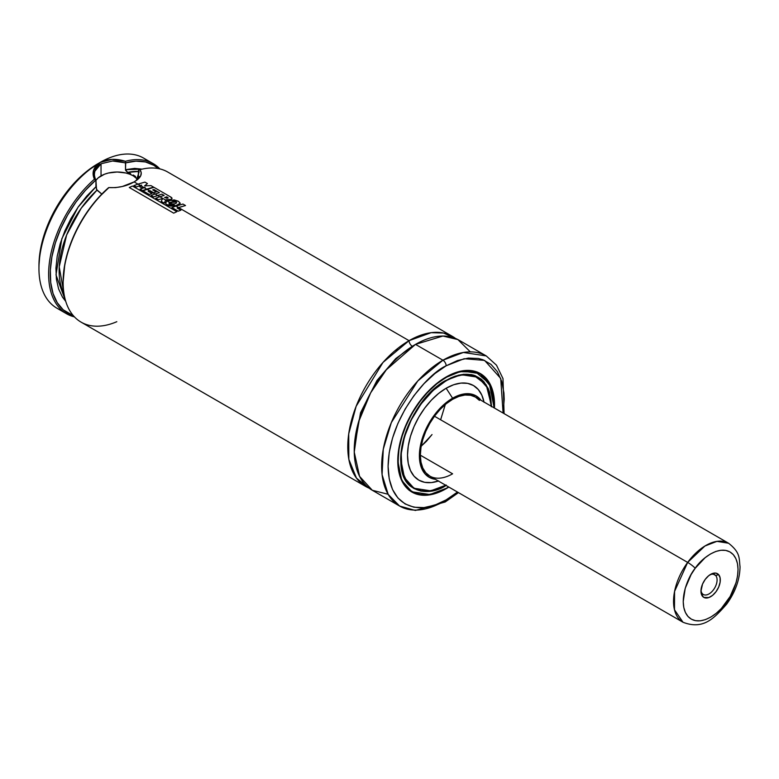 <?xml version="1.0" encoding="UTF-8"?>
<svg xmlns="http://www.w3.org/2000/svg" width="779" height="779" viewBox="0 0 779 779"><rect width="100%" height="100%" fill="white"/><g stroke="black" fill="none" stroke-linecap="round" stroke-linejoin="round"><path stroke-width="1.17" d="M409.063 340.666L431.147 332.672L443.592 333.032L455.501 338.446A86.664 50.041 -60 0 0 452.395 336.372A86.664 50.041 -60 0 0 409.063 340.666A4.557 2.629 -120 0 0 412.286 346.246A4.557 2.629 60 0 1 409.063 340.666L178.508 207.555L409.063 340.666L383.025 362.401L356.149 406.278L348.729 433.845L348.846 459.367L356.47 478.111L369.071 488.131A86.664 50.041 -60 0 1 365.731 486.486A86.664 50.041 -60 0 1 352.439 417.038A86.664 50.041 -60 0 1 409.063 340.666M413.873 345.36L395.781 358.544L376.939 380.512L360.541 412.773L354.25 448.636L360.541 412.773L376.939 380.512L395.781 358.544L413.873 345.36M116.811 321.698A86.664 50.041 -60 0 1 63.138 282.475A86.664 50.041 -60 0 1 108.914 187.583L108.632 187.622A85.524 49.379 120 0 0 63.138 281.54L63.138 282.475M94.356 174.477L94.824 171.244C95.252 168.819 97.326 166.326 101.036 163.765L101.036 175.869A22.805 13.165 0 0 0 95.934 180.368M96.09 180.134L98.203 177.855L104.493 174.223L108.437 173.006L117.162 172.013L125.896 173.006L129.84 174.223L133.287 175.869L137.542 179.267A22.805 13.165 0 0 0 101.036 175.869L101.036 163.765L94.834 171.234C94.035 173.951 94.395 176.94 95.934 180.222L95.934 186.746L86.751 196.065L78.348 206.766L70.967 218.51L64.871 230.915L60.246 243.584L57.227 256.106L55.932 268.093L56.39 279.155L58.591 288.931L62.466 297.111L65.738 301.366L56 274.909L61.833 238.715L78.036 207.204L95.934 186.746L96.947 190.164L101.815 194.078L96.528 189.453L95.934 180.222L94.707 177.232M446.153 488.706A68.416 39.505 -60 0 1 411.945 492.094A68.416 39.505 -60 0 1 401.458 437.272A68.416 39.505 -60 0 1 446.153 376.978A68.416 39.505 -60 0 1 480.361 373.589A68.416 39.505 -60 0 1 494.461 408.06L494.295 399.569L492.445 389.899L488.822 381.876L486.378 378.584L483.555 375.809L476.845 371.934L468.958 370.405L464.664 370.541L455.588 372.596L450.895 374.504L436.717 383.502L423.348 396.745L411.945 413.094L403.483 431.138L398.702 449.337L398.001 466.115L399.851 475.784L401.458 480.03L403.483 483.808L408.751 489.874L415.46 493.75L419.277 494.811L423.348 495.278L432.111 494.412L441.411 491.179L446.153 488.706A68.416 39.505 -60 0 0 448.84 487.07L446.153 488.706M410.367 491.101A68.416 39.505 120 0 0 411.624 491.646L410.367 491.101M478.52 372.868A68.192 39.369 120 0 0 477.42 372.158M446.065 377.026A68.192 39.369 -60 0 1 480.088 373.696L462.113 370.97L446.065 377.026M446.153 377.348L459.97 371.71L475.745 372.031L489.329 383.541L494.149 407.884L493.282 394.807L490.556 385.975L486.106 378.945L480.137 373.978L472.853 371.291L464.547 370.96L455.53 373.005L446.153 377.348L436.776 383.833L427.759 392.188L419.453 402.12L412.169 413.221L406.19 425.081L401.75 437.243L399.014 449.23L398.098 460.584L399.014 470.876L401.75 479.708L406.19 486.739L412.169 491.705L419.453 494.392L427.759 494.723L436.776 492.679L446.153 488.336C432.092 498.677 398.751 501.286 398.098 460.584C398.751 419.131 432.092 383.239 446.153 377.348L446.153 377.348M494.207 405.002L490.254 385.118L480.088 373.696L477.021 371.924M491.627 406.424L486.232 384.894L473.398 375.069L458.86 375.079L446.153 380.327L461.197 374.68L478.033 377.25L487.518 387.835L491.306 406.239A63.859 36.866 -60 0 0 478.082 377.542L471.237 375.001L463.427 374.689L454.965 376.617L446.153 380.697A63.859 36.866 -60 0 1 478.082 377.542L483.701 382.197L487.868 388.799L490.439 397.105L491.306 406.774M446.153 380.327L446.153 380.327C432.851 385.897 401.292 419.871 400.679 459.094C401.292 497.606 432.851 495.142 446.153 485.356L432.949 490.712L428.752 491.403L420.884 491.091L413.99 488.54L411 486.456L406.044 480.75L404.135 477.196L401.545 468.841L400.893 464.118L401.545 448.344L406.044 431.245L413.99 414.272L424.711 398.906L437.282 386.462L450.613 378.01L455.024 376.218L463.554 374.28L471.422 374.592L475.005 375.595L481.305 379.227L483.963 381.837L488.17 388.487L489.67 392.47L491.627 406.589M411 486.281L414.224 488.141A63.859 36.866 -60 0 1 404.437 436.97A63.859 36.866 -60 0 1 446.153 380.697L433.046 390.513L421.069 403.97L411.244 419.92L404.437 436.97L401.214 453.68L401.867 468.578L402.938 472.921L406.326 480.409L408.605 483.486L414.224 488.141A63.859 36.866 -60 0 0 445.695 485.249A64.082 37.002 -60 0 1 413.951 488.248L404.418 477.576L400.679 459.006M412.451 487.303A64.082 37.002 120 0 0 413.698 487.839L412.451 487.303M476.427 376.676A63.859 36.866 120 0 0 475.2 375.877M483.993 402.022A54.637 31.549 120 0 0 446.153 388.234L452.599 398.205A46.983 27.129 -60 0 1 481.033 400.309L476.096 395.878L471.061 394.018L465.316 393.784L459.084 395.196L452.599 398.205L446.153 388.234A54.637 31.549 120 0 0 407.719 450.525A54.637 31.549 120 0 0 438.382 481.023M452.599 473.807A45.61 26.33 -60 0 1 429.794 476.066A45.61 26.33 -60 0 1 422.802 439.522A45.61 26.33 -60 0 1 452.599 399.325A45.61 26.33 -60 0 1 475.404 397.066L470.526 395.255L464.946 395.031L458.899 396.404L452.599 399.325L446.309 403.668L440.262 409.287L434.682 415.947L429.794 423.396L425.782 431.362L422.802 439.522L420.972 447.565L420.348 455.189L452.599 473.807L420.348 455.189L420.972 462.093L422.802 468.023L425.782 472.736L429.794 476.066L682.988 622.246A45.61 26.33 -60 0 1 687.662 562.409L674.565 591.436L674.478 609.762L682.988 622.246C703.515 630.201 714.255 618.107 726.719 604.076A6.845 1.042 -143.7 0 0 726.038 602.819C720.03 612.547 699.669 628.799 687.954 616.423C676.863 603.209 687.964 576.587 695.219 568.251A6.845 1.042 -143.7 0 0 687.662 562.409L434.468 416.229L687.662 562.409A45.61 26.33 -60 0 1 728.599 543.245L716.943 541.356L704.907 546.03L687.662 562.409A6.845 1.042 36.3 0 1 695.219 568.251C701.236 558.524 721.588 542.281 733.302 554.648C744.403 567.872 733.292 594.484 726.038 602.819A6.845 1.042 36.3 0 1 726.71 604.085A6.845 1.042 36.3 0 1 725.307 603.803M62.008 310.509A86.664 50.041 -60 0 1 38.95 268.512A86.664 50.041 -60 0 1 100.228 162.363C93.441 166.92 91.494 172.539 94.405 179.199A86.664 50.041 120 0 0 49.622 260.799A86.664 50.041 120 0 0 74.443 316.897A86.664 50.041 -60 0 1 66.575 313.771A86.664 50.041 -60 0 1 50.762 254.343A86.664 50.041 -60 0 1 94.405 179.199L93.675 169.997L100.228 162.363L112.069 159.383L125.409 161.302A86.664 50.041 -60 0 1 153.239 163.658L143.56 158.069A86.664 50.041 120 0 0 100.238 162.363L97.813 163.765A83.246 48.064 120 0 0 38.95 265.717L40.08 251.802L43.429 237.118L48.873 222.229L56.195 207.701L65.115 194.098L75.29 181.935L86.333 171.701L100.228 162.363A86.664 50.041 -60 0 1 148.127 161.331M504.091 413.62L502.991 378.584L496.496 365.195L486.262 355.925L463.349 352.468L442.93 360.219L415.509 344.386L442.93 360.219A86.664 50.041 -60 0 1 486.262 355.925L458.841 340.092A86.664 50.041 120 0 0 415.509 344.386L386.316 369.791L370.638 392.859L358.544 421.975L354.241 452.122L359.577 476.358L372.304 490.273L388.108 494.266M446.153 365.799L464.177 358.71L484.596 360.414L500.712 378.438L503.088 413.045L504.208 399.325L503.925 392.918L501.705 381.311L497.353 371.68L491.033 364.406L482.98 359.752L478.403 358.476L468.364 358.077L457.477 360.55L446.153 365.799A4.557 2.629 -120 0 0 442.93 360.219A4.557 2.629 60 0 1 446.153 365.799L434.828 373.628L423.932 383.735L413.892 395.722L405.099 409.141L397.884 423.464L392.519 438.158L389.208 452.638L388.098 466.358L389.208 478.793L392.519 489.465L397.884 497.956L405.099 503.945L413.892 507.207L423.932 507.606L434.828 505.133L446.153 499.884A4.557 2.629 60 0 1 445.208 501.968A4.557 2.629 60 0 1 442.93 501.744A86.664 50.041 -60 0 1 399.598 506.038A86.664 50.041 -60 0 1 386.306 436.591A86.664 50.041 -60 0 1 442.93 360.219L417.768 380.98L391.331 422.598L383.278 449.201L382.09 474.654L388.185 494.392L399.598 506.038L415.334 510.459L445.208 501.968A4.557 2.629 -120 0 0 446.153 499.884C429.171 512.378 388.887 515.523 388.098 466.358C388.887 416.288 429.171 372.917 446.153 365.799M457.477 492.055L446.153 499.884L457.477 492.055M153.239 163.658A86.664 50.041 -60 0 1 159.89 168.907A86.664 50.041 120 0 0 125.409 161.302C116.003 158.4 107.609 158.75 100.238 162.363A86.664 50.041 120 0 0 43.614 238.734A86.664 50.041 120 0 0 56.896 308.182L66.575 313.771M452.395 336.372L167.758 172.042A86.664 50.041 120 0 0 139.928 169.686L141.252 172.782L140.648 175.898L138.224 178.985L134.095 181.916L137.951 184.136L134.095 181.916L122.322 186.493L115.574 187.622L108.914 187.583A86.664 50.041 120 0 0 65.28 262.718A86.664 50.041 120 0 0 81.094 322.146L365.731 486.486M149.587 190.855L155.07 194.029L149.587 190.855M157.611 195.49L159.812 196.766L157.611 195.49M165.693 200.154L167.154 201.001L165.693 200.154M169.725 202.491L172.802 204.264L169.725 202.491M175.499 205.822L175.986 206.104L175.499 205.822M138.399 177.125L138.604 170.319L139.928 169.686L138.399 170.601L138.321 177.787L137.386 177.982L138.399 177.125L138.321 177.787A75.261 43.449 -60 0 0 137.386 177.982L137.99 178.245M63.138 281.794L64.823 264.237L68.318 250.273L73.625 236.203L80.549 222.463L88.884 209.512L98.349 197.778L108.914 187.583C118.33 188.041 126.724 186.152 134.095 181.916C140.892 177.963 142.839 173.892 139.928 169.686M135.556 176.482L133.287 175.022L135.556 176.482M130.648 173.659L127.707 172.402L130.648 173.659M96.947 190.164A75.261 43.449 120 0 0 63.995 293.722L59.214 266.856L66.624 235.005L81.25 208.168L96.947 190.164M138.399 171.487A75.261 43.449 120 0 0 127.707 172.402L138.399 171.487M127.405 172.266L125.643 170.397M125.497 169.676L125.497 163.152C123.695 162.1 113.432 160.669 112.536 161.01L101.036 163.765L112.566 161.01L125.701 162.869A85.524 49.379 -60 0 1 158.234 168.556L153.775 165.284L145.449 161.964L135.984 161.146L125.701 162.869L125.497 169.676L142.08 169.14L134.67 168.4L125.497 169.676L127.707 172.402M95.729 180.173L85.447 190.329L75.982 202.063L67.646 215.014L60.723 228.753L55.416 242.824L51.92 256.788L50.333 270.167L50.713 282.543L53.05 293.508L57.256 302.7L63.216 309.818L73.314 315.651A85.524 49.379 -60 0 1 51.541 258.91A85.524 49.379 -60 0 1 95.729 180.173L94.405 179.199L95.729 180.173M470.321 351.865L457.886 339.566L442.92 336.041L415.509 344.386A86.664 50.041 120 0 0 358.895 420.757A86.664 50.041 120 0 0 372.177 490.205L399.598 506.038M100.228 162.363L97.813 163.765M421.186 446.299L431.819 434.838M440.719 419.433L445.315 404.486L440.856 419.102M435.422 479.319L429.112 477.254L424.983 473.827L421.906 468.968L420.017 462.862L419.384 455.744L420.017 447.896L421.906 439.609L424.983 431.206L429.112 423.007L434.146 415.324L439.892 408.469L446.124 402.685L452.599 398.205A46.983 27.129 -60 0 0 420.602 444.751A46.983 27.129 -60 0 0 435.422 479.319M479.416 400.387L475.404 397.066M414.224 488.141L421.069 490.682L428.869 490.994L437.34 489.066L446.153 484.986M438.616 480.945L431.371 482.591L424.691 482.328L418.829 480.156L414.029 476.173L410.455 470.516L408.264 463.417L407.514 455.15L408.264 446.016L410.455 436.376L414.029 426.6L418.829 417.067L424.691 408.138L431.371 400.163L438.616 393.444L446.153 388.234L453.69 384.738L460.934 383.093L467.614 383.356L473.466 385.527L478.277 389.51L481.841 395.167L484.041 402.266M477.556 377.231L476.466 376.432A64.082 37.002 120 0 1 477.556 377.231M445.987 380.425L446.104 380.434C458.539 373.482 469.182 372.42 478.033 377.25A64.082 37.002 -60 0 1 491.306 406.239M445.695 485.249L430.699 490.838L413.951 488.248L410.884 486.476M397.767 460.681L401.75 480.448L411.896 491.802L429.92 494.519L445.987 488.423A68.192 39.369 -60 0 1 411.896 491.802A68.192 39.369 -60 0 1 397.767 460.681M479.815 373.531L478.715 372.722A68.416 39.505 120 0 1 479.815 373.531M139.499 176.56L137.902 178.897M139.168 171.692L136.393 180.29M125.701 162.869L125.409 161.302L125.701 162.869M140.093 189.151L142.606 190.602L146.676 189.141L144.173 187.69L140.093 189.151L142.606 190.602L153.59 187.116L150.97 185.606L153.59 187.116L146.676 189.141L144.173 187.69L140.093 189.151M139.762 186.756L141.408 187.71L143.813 187.486L140.863 185.782L139.762 186.756L141.408 187.71L145.118 187.388L144.173 187.69L145.118 187.388L143.813 187.486L140.863 185.782L139.762 186.756M133.891 185.587L136.315 186.989L140.424 185.529L137.99 184.126L133.891 185.587L136.315 186.989L141.622 185.139L140.863 185.782L141.622 185.139L140.424 185.529L137.99 184.126L133.891 185.587M150.97 185.606L144.563 185.879L147.455 183.571L144.913 182.101L147.455 183.571L144.563 185.879L150.97 185.606M144.913 182.101L137.99 184.126L144.913 182.101M161.195 201.342L164.213 203.085L165.713 200.125L159.851 196.746L155.761 198.217L158.293 199.677L162.645 198.635L161.195 201.342L164.213 203.085L165.878 199.794L171.029 199.385L165.713 200.125L159.851 196.746L155.761 198.217L158.293 199.677L162.645 198.635L161.195 201.342M151.009 195.48L153.541 196.951L157.65 195.48L155.118 194.01L151.009 195.48L153.541 196.951L161.944 194.156L164.135 195.422L159.851 196.746L164.135 195.422L161.944 194.156L157.65 195.48L155.118 194.01L151.009 195.48M151.963 193.523L148.166 191.332L149.626 190.845L147.095 189.385L142.995 190.855L149.315 194.507L151.963 193.523L149.315 194.507L142.995 190.855L147.095 189.385L153.599 192.715L156.228 191.907L152.703 189.872L156.228 191.907L153.599 192.715L150.094 190.689L148.166 191.332L151.963 193.523M170.348 196.795L172.013 198.441L171.029 199.385C172.548 198.713 172.315 197.856 170.348 196.795L154.008 187.35L147.095 189.385L154.008 187.35L170.348 196.795M152.703 189.872L153.921 189.521L159.403 192.695L155.118 194.01L159.403 192.695L153.921 189.521L152.703 189.872M167.952 197.603L166.735 196.834L167.962 198.09L164.612 197.496L166.735 196.834L164.612 197.496L167.027 198.285L168.176 197.856M168.975 203.046L169.764 202.472L167.183 200.982L165.508 202.686L166.453 204.556L168.303 205.539L170.591 206.114L175.548 205.812L172.85 204.254L169.189 203.747L168.975 203.046M176.093 202.073C177.213 202.647 176.59 203.27 174.223 203.923L169.189 203.747L169.764 202.472L173.483 201.557L176.093 202.073C177.213 202.647 176.59 203.27 174.223 203.923L172.85 204.254L175.548 205.812L177.641 205.169L180.231 203.368L178.362 201.245L180.251 203.222L175.548 205.812L166.453 204.556L165.469 203.076L167.183 200.982L169.569 200.164L178.362 201.245L174.214 199.911L167.183 200.982L169.764 202.472L176.093 202.073L176.638 202.657M180.874 210.213L177.106 208.042L178.557 207.545L176.025 206.084L171.925 207.545L178.235 211.197L180.874 210.213L178.235 211.197L171.925 207.545L176.025 206.084L178.557 207.545L185.509 205.529L182.968 204.059L185.509 205.529L177.106 208.042L180.874 210.213M182.968 204.059L176.025 206.084L182.968 204.059M132.459 186.035L176.872 211.684L132.459 186.035L129.295 187.515L173.688 213.144L176.872 211.684L173.688 213.144L129.295 187.515L132.459 186.035M715.687 575.525L713.554 574.289L715.687 575.525A11.403 6.583 120 0 0 709.786 574.892A11.403 6.583 -60 0 1 714.723 574.727A11.403 6.583 -60 0 1 715.687 575.525L718.637 574.639L715.687 575.525A11.403 6.583 -60 0 1 714.158 588.817A11.403 6.583 -60 0 1 703.32 594.484A11.403 6.583 -60 0 1 702.346 593.686A11.403 6.583 -60 0 1 700.993 590.131A11.403 6.583 120 0 0 702.346 593.686L702.629 596.441A13.681 7.897 -60 0 1 700.954 591.125A13.681 7.897 -60 0 1 710.633 574.366A13.681 7.897 -60 0 1 718.637 574.639L715.94 573.13L712.444 573.519L708.666 575.73L705.19 579.44L702.541 584.075L700.954 591.212L701.723 595.039L703.846 597.415L708.822 597.561L712.59 595.341L716.067 591.641L718.715 587.006L720.137 582.147L720.108 577.804L718.637 574.639A13.681 7.897 -60 0 1 716.067 591.641A13.681 7.897 -60 0 1 702.629 596.441L702.346 593.686A11.403 6.583 120 0 0 713.554 589.693A11.403 6.583 120 0 0 715.687 575.525M397.387 349.265L394.68 350.949M420.436 446.912L426.473 441.255L432.024 434.555M695.219 568.251L705.073 557.745L710.419 554.005L715.765 551.474L720.926 550.256L725.677 550.393L729.865 551.873L733.302 554.648L735.873 558.621L737.479 563.616L738.044 569.459L737.557 575.924L736.038 582.75L730.166 596.461L721.325 608.516L716.193 613.326L710.847 617.065L705.492 619.597L700.34 620.824L695.579 620.688L691.401 619.198L687.954 616.423L685.384 612.46L683.787 607.454L683.212 601.612L685.218 588.32L691.09 574.61L695.219 568.251M408.829 490.04L411.896 491.802C421.449 496.992 432.851 495.872 446.104 488.443L448.597 486.924M494.207 407.923L491.052 386.842L480.088 373.696M474.859 375.673L478.082 377.542M445.208 501.968L458.471 492.63M38.95 268.512L38.95 265.717M413.951 488.248C385.147 475.171 407.251 400.396 446.104 380.434M469.776 393.814L728.599 543.245C740.8 552.915 738.901 558.358 740.05 566.8C739.768 579.625 735.327 592.05 726.719 604.076"/></g></svg>

